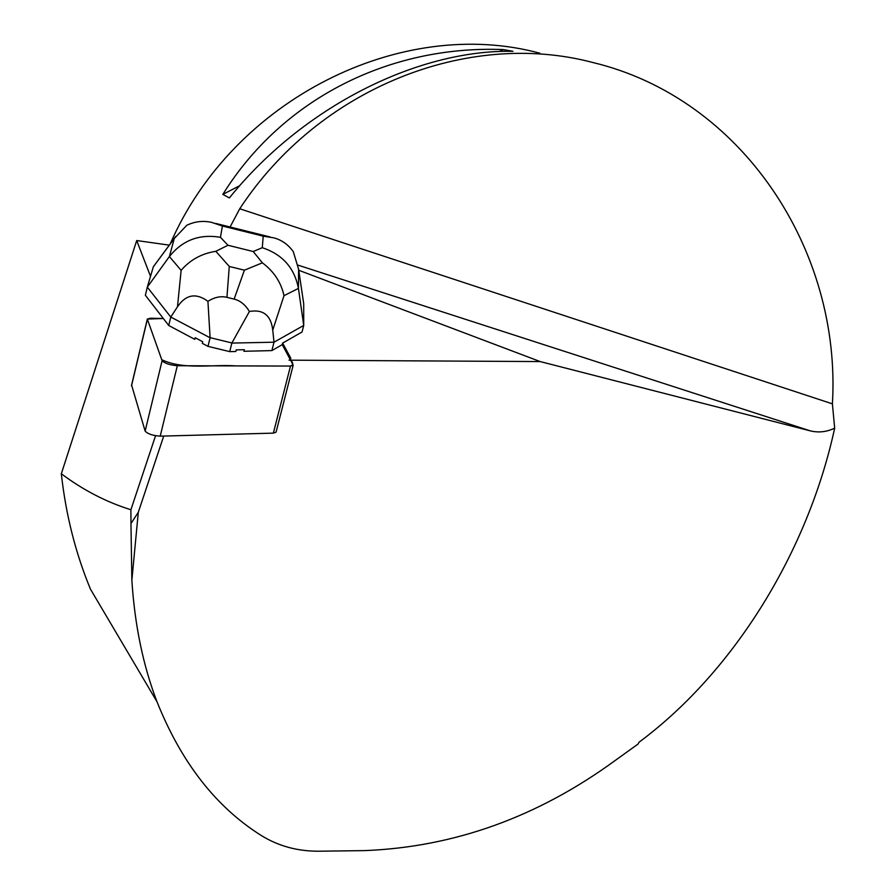 <?xml version="1.0" encoding="UTF-8"?>
<svg xmlns="http://www.w3.org/2000/svg" width="896" height="896" viewBox="0 0 896 896"><rect width="100%" height="100%" fill="white"/><g stroke="black" fill="none" stroke-linecap="round" stroke-linejoin="round"><path stroke-width="1.34" d="M293.16 365.299L276.069 432.152L273.358 433.138L160.216 436.15C152.757 435.646 147.739 433.955 145.141 431.077L131.645 385.258M163.33 318.517L150.371 318.226L147.325 319.054L162.109 360.707C164.774 363.395 169.848 365.064 177.318 365.725L290.494 366.061L293.182 365.232L290.606 360.181C293.44 362.936 293.395 364.896 290.472 366.061L236.118 365.893C211.971 364.202 183.994 370.227 161.762 359.733L147.325 319.066L163.33 318.517M290.461 359.453L290.786 358.187L290.248 359.576L282.24 344.646L271.88 350.594L243.936 351.288L244.339 349.698L236.23 349.888L244.339 349.698M150.517 276.315L136.707 240.542L169.277 245.146M155.557 435.736L130.906 509.746C106.434 502.152 83.25 490.157 61.331 473.771L136.707 240.542M298.603 269.282L293.306 251.675C288.299 244.642 281.803 240.027 273.829 237.843L263.234 236.174L262.27 247.71C282.43 254.352 294.493 267.915 298.435 288.4L298.603 269.282L303.71 303.744L303.722 325.438L302.053 331.99L282.632 343.101L282.24 344.646L290.27 359.565L289.005 360.17L540.187 361.57L810.376 430.886C818.642 432.858 826.739 431.962 834.669 428.176C808.192 550.603 734.72 671.194 639.038 742.224L637.986 744.094L615.059 760.581C537.634 817.051 454.205 847.056 364.784 850.606L319.939 851.2C297.987 851.491 278.264 846.16 260.781 835.195C215.79 806.77 181.216 762.306 157.035 701.837C143.114 665.582 134.725 625.061 131.858 580.25L138.298 512.288L163.733 436.061M290.786 358.187L282.632 343.101M298.749 270.267L540.187 361.57M195.182 337.747L202.72 341.746L195.182 337.747L194.79 339.349L168.728 325.494L145.376 295.277L147.314 287.134L169.389 256.558L181.126 270.357C190.098 259.874 201.656 253.523 215.824 251.306L229.275 266.448L244.395 270.189L262.371 262.83C273.862 271.387 281.075 282.33 284.01 295.68L298.435 288.4L303.722 325.438L274.008 342.205L231.851 343.078L229.723 351.635L235.838 351.49L236.23 349.888M202.72 341.746L202.317 343.347L207.995 346.36L210.101 337.781L170.766 317.038L168.728 325.494M834.669 428.176L832.406 403.85C841.635 249.771 741.709 98.011 592.57 62.44C467.846 29.534 319.155 87.651 239.736 208.768L230.082 227.002M170.296 243.768C233.05 99.131 401.374 15.624 539.885 53.222M512.96 51.307L503.227 49.571C389.189 45.08 282.24 98.93 222.824 194.398L229.365 197.938C302.098 107.542 416.674 49.459 512.96 51.307M157.035 701.837L90.462 589.154C75.533 553.078 65.822 514.618 61.331 473.771M503.227 49.571L499.386 51.542M239.826 185.618L222.824 194.398M138.298 512.288L130.962 523.544L131.858 580.25M130.906 509.746L130.962 523.544M303.71 303.744L298.603 269.248M181.126 270.357L177.486 306.779L170.766 317.038L147.314 287.134L153.35 266.762L174.272 238.493L169.389 256.558C182.515 240.173 199.528 233.755 220.438 237.328L222.41 226.016L211.736 222.398C203.235 220.472 194.947 221.424 186.861 225.232L174.272 238.493M175.65 236.533L153.35 266.762M231.851 343.078L249.402 311.494C263.2 309.098 270.984 315.291 272.742 330.064L274.008 342.205L271.88 350.594M177.486 306.779C185.886 294.437 196.034 292.622 207.928 301.336L210.101 337.781M229.723 351.635L207.995 346.36M210.202 337.68L231.818 342.933M249.402 311.494C245.358 304.774 240.274 300.642 234.136 299.107L226.946 297.338C220.797 295.859 214.458 297.192 207.928 301.336M262.371 262.83L253.232 251.53L227.998 245.269L215.824 251.306M145.141 431.077L162.109 360.707M147.358 319.334L131.488 385.918M273.358 433.138L290.494 366.061M177.318 365.725L160.216 436.15M297.92 265.115L810.376 430.886M239.736 208.768L832.406 403.85M262.27 247.71L253.232 251.53M222.41 226.016L263.234 236.174M227.998 245.269L220.438 237.328M272.742 330.064L284.01 295.68M244.395 270.189L234.136 299.107M226.946 297.338L229.275 266.448M131.466 385.616L147.325 319.054M215.712 223.429L270.021 236.947"/></g></svg>
